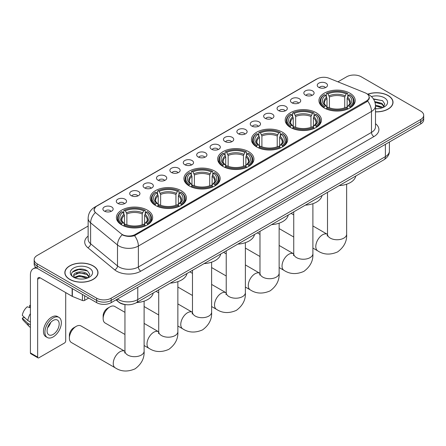<?xml version="1.0" encoding="UTF-8"?>
<svg xmlns="http://www.w3.org/2000/svg" width="446" height="446" viewBox="0 0 446 446"><rect width="100%" height="100%" fill="white"/><g stroke="black" fill="none" stroke-linecap="round" stroke-linejoin="round"><path stroke-width="0.67" d="M214.86 171.141A18.124 10.464 0 0 0 195.108 168.872A18.124 10.464 0 0 0 183.919 178.539A18.124 10.464 0 0 0 189.227 185.937A18.124 10.464 0 0 0 208.979 188.206A18.124 10.464 0 0 0 220.168 178.539A18.124 10.464 0 0 0 214.86 171.141M316.136 112.671A18.124 10.464 0 0 0 296.384 110.402A18.124 10.464 0 0 0 285.195 120.074A18.124 10.464 0 0 0 290.502 127.472A18.124 10.464 0 0 0 310.254 129.741A18.124 10.464 0 0 0 321.443 120.074A18.124 10.464 0 0 0 316.136 112.671M282.374 132.161A18.124 10.464 0 0 0 262.622 129.892A18.124 10.464 0 0 0 251.438 139.559A18.124 10.464 0 0 0 256.745 146.963A18.124 10.464 0 0 0 276.498 149.232A18.124 10.464 0 0 0 287.687 139.559A18.124 10.464 0 0 0 282.374 132.161M248.617 151.651A18.124 10.464 0 0 0 228.865 149.382A18.124 10.464 0 0 0 217.676 159.049A18.124 10.464 0 0 0 222.989 166.453A18.124 10.464 0 0 0 242.741 168.716A18.124 10.464 0 0 0 253.93 159.049A18.124 10.464 0 0 0 248.617 151.651M181.104 190.632A18.124 10.464 0 0 0 161.352 188.363A18.124 10.464 0 0 0 150.163 198.03A18.124 10.464 0 0 0 155.47 205.428A18.124 10.464 0 0 0 175.222 207.697A18.124 10.464 0 0 0 186.411 198.03A18.124 10.464 0 0 0 181.104 190.632M147.347 210.122A18.124 10.464 0 0 0 127.595 207.853A18.124 10.464 0 0 0 116.406 217.52A18.124 10.464 0 0 0 121.713 224.918A18.124 10.464 0 0 0 141.466 227.187A18.124 10.464 0 0 0 152.655 217.52A18.124 10.464 0 0 0 147.347 210.122M349.893 93.181A18.124 10.464 0 0 0 330.14 90.912A18.124 10.464 0 0 0 318.951 100.584A18.124 10.464 0 0 0 324.259 107.982A18.124 10.464 0 0 0 344.011 110.251A18.124 10.464 0 0 0 355.2 100.584A18.124 10.464 0 0 0 349.893 93.181M305.348 95.109A5.129 2.96 180 0 1 304.334 94.273A5.129 2.96 180 0 1 306.028 90.588A5.129 2.96 180 0 1 312.601 90.923A5.129 2.96 180 0 1 313.622 94.273A5.129 2.96 180 0 1 305.348 95.109M311.977 95.416A3.077 1.778 0 0 0 311.152 94.552A3.077 1.778 0 0 0 308.119 94.1A3.077 1.778 0 0 0 305.973 95.416M291.952 102.842A5.129 2.96 180 0 1 290.937 102.006A5.129 2.96 180 0 1 292.632 98.326A5.129 2.96 180 0 1 299.205 98.655A5.129 2.96 180 0 1 300.225 102.006A5.129 2.96 180 0 1 291.952 102.842M298.58 103.149A3.077 1.778 0 0 0 297.755 102.285A3.077 1.778 0 0 0 294.722 101.833A3.077 1.778 0 0 0 292.576 103.149M278.555 110.58A5.129 2.96 180 0 1 277.54 109.738A5.129 2.96 180 0 1 279.235 106.059A5.129 2.96 180 0 1 285.808 106.388A5.129 2.96 180 0 1 286.828 109.738A5.129 2.96 180 0 1 278.555 110.58M285.184 110.887A3.077 1.778 0 0 0 284.358 110.017A3.077 1.778 0 0 0 281.326 109.571A3.077 1.778 0 0 0 279.179 110.887M265.158 118.313A5.129 2.96 180 0 1 264.144 117.476A5.129 2.96 180 0 1 265.838 113.791A5.129 2.96 180 0 1 272.411 114.126A5.129 2.96 180 0 1 273.431 117.476A5.129 2.96 180 0 1 265.158 118.313M271.787 118.619A3.077 1.778 0 0 0 270.962 117.755A3.077 1.778 0 0 0 267.929 117.304A3.077 1.778 0 0 0 265.783 118.619M251.761 126.045A5.129 2.96 180 0 1 250.747 125.209A5.129 2.96 180 0 1 252.442 121.529A5.129 2.96 180 0 1 259.014 121.858A5.129 2.96 180 0 1 260.035 125.209A5.129 2.96 180 0 1 251.761 126.045M258.39 126.352A3.077 1.778 0 0 0 257.565 125.488A3.077 1.778 0 0 0 254.532 125.036A3.077 1.778 0 0 0 252.386 126.352M238.365 133.783A5.129 2.96 180 0 1 237.35 132.941A5.129 2.96 180 0 1 239.045 129.262A5.129 2.96 180 0 1 245.618 129.591A5.129 2.96 180 0 1 246.638 132.941A5.129 2.96 180 0 1 238.365 133.783M244.993 134.09A3.077 1.778 0 0 0 244.168 133.226A3.077 1.778 0 0 0 241.135 132.774A3.077 1.778 0 0 0 238.989 134.09M224.968 141.516A5.129 2.96 180 0 1 223.953 140.68A5.129 2.96 180 0 1 225.648 137A5.129 2.96 180 0 1 232.227 137.329A5.129 2.96 180 0 1 233.241 140.68A5.129 2.96 180 0 1 224.968 141.516M231.597 141.822A3.077 1.778 0 0 0 230.772 140.958A3.077 1.778 0 0 0 227.739 140.507A3.077 1.778 0 0 0 225.592 141.822M211.571 149.248A5.129 2.96 180 0 1 210.557 148.412A5.129 2.96 180 0 1 212.251 144.733A5.129 2.96 180 0 1 218.83 145.061A5.129 2.96 180 0 1 219.845 148.412A5.129 2.96 180 0 1 211.571 149.248M218.2 149.555A3.077 1.778 0 0 0 217.375 148.691A3.077 1.778 0 0 0 214.342 148.239A3.077 1.778 0 0 0 212.196 149.555M198.175 156.986A5.129 2.96 180 0 1 197.16 156.145A5.129 2.96 180 0 1 198.855 152.465A5.129 2.96 180 0 1 205.433 152.794A5.129 2.96 180 0 1 206.448 156.145A5.129 2.96 180 0 1 198.175 156.986M204.803 157.293A3.077 1.778 0 0 0 203.978 156.429A3.077 1.778 0 0 0 200.945 155.977A3.077 1.778 0 0 0 198.799 157.293M184.778 164.719A5.129 2.96 180 0 1 183.763 163.883A5.129 2.96 180 0 1 185.464 160.203A5.129 2.96 180 0 1 192.036 160.532A5.129 2.96 180 0 1 193.051 163.883A5.129 2.96 180 0 1 184.778 164.719M191.406 165.026A3.077 1.778 0 0 0 190.581 164.161A3.077 1.778 0 0 0 187.549 163.71A3.077 1.778 0 0 0 185.402 165.026M171.381 172.451A5.129 2.96 180 0 1 170.366 171.615A5.129 2.96 180 0 1 172.067 167.936A5.129 2.96 180 0 1 178.64 168.265A5.129 2.96 180 0 1 179.654 171.615A5.129 2.96 180 0 1 171.381 172.451M178.015 172.758A3.077 1.778 0 0 0 177.185 171.894A3.077 1.778 0 0 0 174.152 171.442A3.077 1.778 0 0 0 172.005 172.758M157.984 180.19A5.129 2.96 180 0 1 156.97 179.348A5.129 2.96 180 0 1 158.67 175.668A5.129 2.96 180 0 1 165.243 175.997A5.129 2.96 180 0 1 166.258 179.348A5.129 2.96 180 0 1 157.984 180.19M164.619 180.496A3.077 1.778 0 0 0 163.788 179.632A3.077 1.778 0 0 0 160.755 179.18A3.077 1.778 0 0 0 158.609 180.496M144.588 187.922A5.129 2.96 180 0 1 143.573 187.086A5.129 2.96 180 0 1 145.273 183.406A5.129 2.96 180 0 1 151.846 183.735A5.129 2.96 180 0 1 152.861 187.086A5.129 2.96 180 0 1 144.588 187.922M151.222 188.229A3.077 1.778 0 0 0 150.391 187.365A3.077 1.778 0 0 0 147.364 186.913A3.077 1.778 0 0 0 145.212 188.229M131.191 195.655A5.129 2.96 180 0 1 130.176 194.818A5.129 2.96 180 0 1 131.877 191.139A5.129 2.96 180 0 1 138.45 191.468A5.129 2.96 180 0 1 139.464 194.818A5.129 2.96 180 0 1 131.191 195.655M137.825 195.967A3.077 1.778 0 0 0 136.994 195.097A3.077 1.778 0 0 0 133.967 194.646A3.077 1.778 0 0 0 131.815 195.967M117.794 203.393A5.129 2.96 180 0 1 116.78 202.556A5.129 2.96 180 0 1 118.48 198.871A5.129 2.96 180 0 1 125.053 199.206A5.129 2.96 180 0 1 126.067 202.556A5.129 2.96 180 0 1 117.794 203.393M124.428 203.699A3.077 1.778 0 0 0 123.598 202.835A3.077 1.778 0 0 0 120.571 202.384A3.077 1.778 0 0 0 118.424 203.699M104.397 211.125A5.129 2.96 180 0 1 103.383 210.289A5.129 2.96 180 0 1 105.083 206.609A5.129 2.96 180 0 1 111.656 206.938A5.129 2.96 180 0 1 112.671 210.289A5.129 2.96 180 0 1 104.397 211.125M111.032 211.432A3.077 1.778 0 0 0 110.201 210.568A3.077 1.778 0 0 0 107.174 210.116A3.077 1.778 0 0 0 105.027 211.432M318.745 87.377A5.129 2.96 180 0 1 317.73 86.535A5.129 2.96 180 0 1 319.425 82.856A5.129 2.96 180 0 1 325.998 83.185A5.129 2.96 180 0 1 327.018 86.535A5.129 2.96 180 0 1 318.745 87.377M325.374 87.684A3.077 1.778 0 0 0 324.549 86.814A3.077 1.778 0 0 0 321.516 86.368A3.077 1.778 0 0 0 319.369 87.684M365.174 92.852A9.232 5.33 180 0 1 366.406 93.448A9.232 5.33 180 0 1 369.11 97.217A9.232 5.33 180 0 1 366.406 100.986L135.233 234.457A9.232 5.33 180 0 1 121.139 233.743L95.845 212.887A9.232 5.33 180 0 1 94.173 209.826A9.232 5.33 180 0 1 96.877 206.058L317.223 78.842A9.232 5.33 180 0 1 329.048 78.245L365.174 92.852M126.541 304.724A10.258 5.921 180 0 1 118.853 302.21L116.005 299.863M375.493 111.874A16.586 9.578 0 0 0 393.026 102.312A16.586 9.578 0 0 0 388.171 95.544A16.586 9.578 0 0 0 367.738 94.162M93.158 265.866A16.586 9.578 0 0 0 75.079 263.792A16.586 9.578 0 0 0 64.843 272.64A16.586 9.578 0 0 0 69.699 279.408A16.586 9.578 0 0 0 87.773 281.487A16.586 9.578 0 0 0 98.014 272.64A16.586 9.578 0 0 0 93.158 265.866M369.472 97.607L367.666 101.08L366.768 101.738L134.553 235.666C130.695 236.776 126.898 236.636 123.168 235.254L122.171 234.769A11.97 8.006 129.5 0 0 117.499 244.988L90.61 222.816A13.681 7.9 180 0 1 88.135 218.289L88.135 239.229A13.681 7.9 0 0 0 90.61 243.761L117.499 265.928A13.681 7.9 0 0 0 119.032 266.987A13.681 7.9 0 0 0 138.377 266.987L371.485 132.401A13.681 7.9 0 0 0 375.493 126.815L375.493 105.875A13.681 7.9 180 0 1 371.485 111.455A11.97 6.913 -120 0 0 367.666 101.08M88.135 226.044L37.174 255.469A10.258 5.921 0 0 0 34.169 259.656L34.169 264.121A10.258 5.921 0 0 0 37.174 268.314L96.659 302.656L96.659 300.42A10.258 5.921 0 0 0 111.171 300.42L420.695 121.719A10.258 5.921 0 0 0 423.7 117.532A10.258 5.921 0 0 1 420.695 121.719L111.171 300.42A10.258 5.921 0 0 1 96.659 300.42L37.174 266.078L96.659 300.42L96.659 298.19A10.258 5.921 0 0 0 111.171 298.19L420.695 119.483A10.258 5.921 0 0 0 423.7 115.297A10.258 5.921 0 0 0 420.695 111.11L361.21 76.762A10.258 5.921 0 0 0 346.698 76.762L337.923 81.835M34.169 261.891A10.258 5.921 0 0 0 37.174 266.078A10.258 5.921 0 0 1 34.169 261.891M375.493 123.687A17.099 9.873 180 0 1 373.904 136.588L140.791 271.174A17.099 9.873 180 0 1 116.612 271.174A17.099 9.873 180 0 1 114.694 269.852L87.806 247.686A3.417 2.286 -50.5 0 0 90.61 243.761L90.61 222.816A11.97 8.006 129.5 0 1 95.249 212.63L93.939 209.826L95.628 206.95M34.169 259.656A10.258 5.921 0 0 0 37.174 263.842L96.659 298.19M96.659 302.656A10.258 5.921 0 0 0 111.171 302.656L420.695 123.955A10.258 5.921 0 0 0 423.7 119.768L423.7 115.297M375.493 111.773A16.413 9.477 0 0 0 392.859 102.312A16.413 9.477 0 0 0 388.048 95.611A16.413 9.477 0 0 0 367.883 94.229M375.493 108.629L377.165 108.735M375.465 105.083L381.91 106.873L382.813 107.597M375.493 105.97L382.071 107.871M374.729 101.56L381.91 103.327L384.129 106.393M375.008 102.429L381.91 104.213L383.95 106.622M375.493 108.729A11.15 6.439 0 0 0 384.324 106.867A11.15 6.439 0 0 0 384.324 97.763A11.15 6.439 0 0 0 371.401 96.57M383.075 107.486L384.82 104.057L382.612 100.729L373.363 98.873M373.57 99.19L382.462 100.629M375.064 102.63L379.992 103.238M375.493 106.17L379.992 106.784M69.821 279.341A16.413 9.477 0 0 0 87.711 281.393A16.413 9.477 0 0 0 97.841 272.64A16.413 9.477 0 0 0 93.036 265.939A16.413 9.477 0 0 0 75.145 263.881A16.413 9.477 0 0 0 65.01 272.64A16.413 9.477 0 0 0 69.821 279.341M79.572 278.984L82.153 279.062M74.449 277.351L79.427 275.45L86.892 277.2L87.795 277.925M74.906 277.83L79.427 276.336L87.054 278.198M74.527 277.696L73.729 275.823A7.727 4.46 0 0 0 74.978 277.886M89.111 276.721L86.892 273.649C82.254 270.192 72.709 272.328 73.729 275.823L73.701 275.483M73.746 275.929L73.964 275.355L79.427 272.79L86.892 274.535L88.938 276.949M88.063 277.813L89.808 274.385L87.6 271.056C79.778 265.431 65.874 272.84 73.902 277.384L74.298 277.629M89.311 268.085A11.15 6.439 0 0 0 73.545 268.085A11.15 6.439 0 0 0 73.545 277.189A11.15 6.439 0 0 0 89.311 277.189A11.15 6.439 0 0 0 89.311 268.085M72.274 272.171L78.819 269.484L87.449 270.951M76.361 273.476L78.819 273.03L84.98 273.56M76.361 277.022L78.819 276.581L84.98 277.105M323.935 107.787L324.42 106.494A16.279 9.399 0 0 1 324.42 94.669L325.541 95.316A14.707 8.491 0 0 0 325.541 105.847L326.645 106.477L327.002 107.793M327.002 107.257L327.002 98.415L325.541 95.316M326.349 96.721L326.349 93.554L326.84 93.275A16.279 9.399 0 0 1 347.311 93.275L346.196 93.922A14.707 8.491 0 0 0 327.955 93.922L329.421 97.022L329.421 107.832M344.73 107.832L344.73 97.022L346.196 93.922M339.116 185.653A18.81 10.86 0 0 0 355.774 176.036M326.349 108.729A16.965 9.795 0 0 0 347.796 108.729L347.311 107.887A16.279 9.399 0 0 1 326.84 107.887L326.349 109.019M347.796 109.019L347.796 108.729M324.42 94.669L323.935 94.948A16.965 9.795 0 0 0 320.111 101.142A16.965 9.795 0 0 0 323.935 107.33M347.311 93.275L347.796 93.554L347.796 96.721M326.84 107.887L327.955 107.241A14.707 8.491 0 0 0 346.196 107.241L347.311 107.887M325.541 105.847L324.42 106.494M327.955 93.922L326.84 93.275M326.645 97.222A13.151 7.593 0 0 0 326.645 106.477L326.706 106.516C324.839 104.71 324.075 103.483 324.42 102.836A12.655 7.303 0 0 1 327.002 98.415M350.216 107.33A16.965 9.795 0 0 0 354.035 101.142A16.965 9.795 0 0 0 350.216 94.948L349.731 94.669A16.279 9.399 0 0 1 349.731 106.494L350.216 107.787M349.731 106.494L348.61 105.847A14.707 8.491 0 0 0 348.61 95.316L349.731 94.669M348.61 95.316L347.15 98.415L347.15 107.257L347.506 106.477L348.61 105.847M347.15 98.415A12.655 7.303 0 0 1 349.731 102.836C350.071 103.483 349.313 104.71 347.445 106.516L347.506 106.477A13.151 7.593 0 0 0 347.506 97.222M347.15 107.793L347.15 107.257M290.173 127.277L290.664 125.984A16.279 9.399 0 0 1 290.664 114.159L291.779 114.806A14.707 8.491 0 0 0 291.779 125.337L292.888 125.967L293.245 127.283M293.245 126.748L293.245 117.906L291.779 114.806M292.593 116.205L292.593 113.044L293.078 112.766A16.279 9.399 0 0 1 313.555 112.766L312.434 113.412A14.707 8.491 0 0 0 294.198 113.412L295.659 116.506L295.659 127.322M310.973 127.322L310.973 116.506L312.434 113.412M305.359 205.143A18.81 10.86 0 0 0 322.018 195.526M292.593 128.219A16.965 9.795 0 0 0 314.04 128.219L313.555 127.378A16.279 9.399 0 0 1 293.078 127.378L292.593 128.509M314.04 128.509L314.04 128.219M290.664 114.159L290.173 114.438A16.965 9.795 0 0 0 286.354 120.632A16.965 9.795 0 0 0 290.173 126.82M313.555 112.766L314.04 113.044L314.04 116.205M293.078 127.378L294.198 126.731A14.707 8.491 0 0 0 312.434 126.731L313.555 127.378M291.779 125.337L290.664 125.984M294.198 113.412L293.078 112.766M292.888 116.713A13.151 7.593 0 0 0 292.888 125.967L292.95 126.006C291.082 124.2 290.318 122.973 290.664 122.327A12.655 7.303 0 0 1 293.245 117.906M316.459 126.82A16.965 9.795 0 0 0 320.278 120.632A16.965 9.795 0 0 0 316.459 114.438L315.974 114.159A16.279 9.399 0 0 1 315.974 125.984L316.459 127.277M315.974 125.984L314.854 125.337A14.707 8.491 0 0 0 314.854 114.806L315.974 114.159M314.854 114.806L313.393 117.906L313.393 126.748L313.75 125.967L314.854 125.337M313.393 117.906A12.655 7.303 0 0 1 315.969 122.327C316.314 122.973 315.556 124.2 313.689 126.006L313.75 125.967A13.151 7.593 0 0 0 313.75 116.713M313.393 127.283L313.393 126.748M256.417 146.767L256.907 145.474A16.279 9.399 0 0 1 256.907 133.649L258.022 134.296A14.707 8.491 0 0 0 258.022 144.827L259.126 145.452L259.488 146.773M259.488 146.238L259.488 137.396L258.022 134.296M258.836 135.696L258.836 132.534L259.321 132.256A16.279 9.399 0 0 1 279.798 132.256L278.678 132.902A14.707 8.491 0 0 0 260.442 132.902L261.902 135.997L261.902 146.812M277.217 146.812L277.217 135.997L278.678 132.902M271.603 224.628A18.81 10.86 0 0 0 288.255 215.017M258.836 147.71A16.965 9.795 0 0 0 280.283 147.71L279.798 146.868A16.279 9.399 0 0 1 259.321 146.868L258.836 148M280.283 148L280.283 147.71M256.907 133.649L256.417 133.928A16.965 9.795 0 0 0 252.598 140.122A16.965 9.795 0 0 0 256.417 146.31M279.798 132.256L280.283 132.534L280.283 135.696M259.321 146.868L260.442 146.221A14.707 8.491 0 0 0 278.678 146.221L279.798 146.868M258.022 144.827L256.907 145.474M260.442 132.902L259.321 132.256M259.126 136.203A13.151 7.593 0 0 0 259.126 145.452L259.193 145.496C257.32 143.69 256.561 142.464 256.907 141.817A12.655 7.303 0 0 1 259.488 137.396M282.703 146.31A16.965 9.795 0 0 0 286.522 140.122A16.965 9.795 0 0 0 282.703 133.928L282.218 133.649A16.279 9.399 0 0 1 282.218 145.474L282.703 146.767M282.218 145.474L281.097 144.827A14.707 8.491 0 0 0 281.097 134.296L282.218 133.649M281.097 134.296L279.636 137.396L279.636 146.238L279.993 145.452L281.097 144.827M279.636 137.396A12.655 7.303 0 0 1 282.212 141.817C282.558 142.464 281.794 143.69 279.932 145.496L279.993 145.452A13.151 7.593 0 0 0 279.993 136.203M279.636 146.773L279.636 146.238M222.66 166.258L223.145 164.964A16.279 9.399 0 0 1 223.145 153.14L224.266 153.786A14.707 8.491 0 0 0 224.266 164.318L225.369 164.942L225.726 166.263M225.726 165.722L225.726 156.886L224.266 153.786M225.079 155.186L225.079 152.025L225.565 151.746A16.279 9.399 0 0 1 246.041 151.746L244.921 152.393A14.707 8.491 0 0 0 226.685 152.393L228.146 155.487L228.146 166.302M243.46 166.302L243.46 155.487L244.921 152.393M237.846 244.118A18.81 10.86 0 0 0 254.499 234.507M225.079 167.194A16.965 9.795 0 0 0 246.526 167.194L246.041 166.358A16.279 9.399 0 0 1 225.565 166.358L225.079 167.49M246.526 167.49L246.526 167.194M223.145 153.14L222.66 153.418A16.965 9.795 0 0 0 218.841 159.612A16.965 9.795 0 0 0 222.66 165.8M246.041 151.746L246.526 152.025L246.526 155.186M225.565 166.358L226.685 165.711A14.707 8.491 0 0 0 244.921 165.711L246.041 166.358M224.266 164.318L223.145 164.964M226.685 152.393L225.565 151.746M225.369 155.693A13.151 7.593 0 0 0 225.369 164.942L225.431 164.987C223.563 163.18 222.805 161.948 223.151 161.307A12.655 7.303 0 0 1 225.726 156.886M248.946 165.8A16.965 9.795 0 0 0 252.765 159.612A16.965 9.795 0 0 0 248.946 153.418L248.461 153.14A16.279 9.399 0 0 1 248.461 164.964L248.946 166.258M248.461 164.964L247.34 164.318A14.707 8.491 0 0 0 247.34 153.786L248.461 153.14M247.34 153.786L245.874 156.886L245.874 165.722L246.237 164.942L247.34 164.318M245.874 156.886A12.655 7.303 0 0 1 248.455 161.307C248.801 161.954 248.037 163.18 246.17 164.987L246.237 164.942A13.151 7.593 0 0 0 246.237 155.693M245.874 166.263L245.874 165.722M188.903 185.748L189.388 184.449A16.279 9.399 0 0 1 189.388 172.63L190.509 173.277A14.707 8.491 0 0 0 190.509 183.808L191.613 184.432L191.97 185.753M191.97 185.213L191.97 176.376L190.509 173.277M191.323 174.676L191.323 171.509L191.808 171.236A16.279 9.399 0 0 1 212.285 171.236L211.164 171.883A14.707 8.491 0 0 0 192.928 171.883L194.389 174.977L194.389 185.787M209.704 185.787L209.704 174.977L211.164 171.883M204.09 263.608A18.81 10.86 0 0 0 220.742 253.991M191.323 186.684A16.965 9.795 0 0 0 212.77 186.684L212.285 185.848A16.279 9.399 0 0 1 191.808 185.848L191.323 186.974M212.77 186.974L212.77 186.684M189.388 172.63L188.903 172.909A16.965 9.795 0 0 0 185.084 179.097A16.965 9.795 0 0 0 188.903 185.291M212.285 171.236L212.77 171.509L212.77 174.676M191.808 185.848L192.928 185.201A14.707 8.491 0 0 0 211.164 185.201L212.285 185.848M190.509 183.808L189.388 184.449M192.928 171.883L191.808 171.236M191.613 175.183A13.151 7.593 0 0 0 191.613 184.432L191.674 184.477C189.806 182.665 189.048 181.438 189.394 180.792A12.655 7.303 0 0 1 191.97 176.376M215.189 185.291A16.965 9.795 0 0 0 219.008 179.097A16.965 9.795 0 0 0 215.189 172.909L214.699 172.63A16.279 9.399 0 0 1 214.699 184.449L215.189 185.748M214.699 184.449L213.584 183.808A14.707 8.491 0 0 0 213.584 173.277L214.699 172.63M213.584 173.277L212.118 176.376L212.118 185.213L212.474 184.432L213.584 183.808M212.118 176.376A12.655 7.303 0 0 1 214.699 180.792C215.044 181.444 214.281 182.67 212.413 184.477L212.474 184.432A13.151 7.593 0 0 0 212.474 175.183M212.118 185.753L212.118 185.213M103.143 318.628L103.143 315.835A6.155 3.551 -60 0 1 107.497 308.298L109.911 306.904A9.578 5.53 120 0 0 103.143 318.628A9.578 5.53 120 0 0 105.128 323.01L124.952 334.461M155.147 205.238L155.632 203.939A16.279 9.399 0 0 1 155.632 192.12L156.752 192.767A14.707 8.491 0 0 0 156.752 203.292L157.856 203.922L158.213 205.244M158.213 204.703L158.213 195.866L156.752 192.767M157.566 194.166L157.566 191L158.051 190.726A16.279 9.399 0 0 1 178.523 190.726L177.408 191.367A14.707 8.491 0 0 0 159.172 191.367L160.632 194.467L160.632 205.277M175.941 205.277L175.941 194.467L177.408 191.367M170.327 283.099A18.81 10.86 0 0 0 186.985 273.482M157.566 206.175A16.965 9.795 0 0 0 179.013 206.175L178.523 205.338A16.279 9.399 0 0 1 158.051 205.338L157.566 206.465M179.013 206.465L179.013 206.175M155.632 192.12L155.147 192.399A16.965 9.795 0 0 0 151.328 198.587A16.965 9.795 0 0 0 155.147 204.781M178.523 190.726L179.013 191L179.013 194.166M158.051 205.338L159.172 204.692A14.707 8.491 0 0 0 177.408 204.692L178.523 205.338M156.752 203.292L155.632 203.939M159.172 191.367L158.051 190.726M157.856 194.668A13.151 7.593 0 0 0 157.856 203.922L157.917 203.961C156.05 202.155 155.286 200.929 155.637 200.282A12.655 7.303 0 0 1 158.213 195.866M181.427 204.781A16.965 9.795 0 0 0 185.252 198.587A16.965 9.795 0 0 0 181.427 192.399L180.942 192.12A16.279 9.399 0 0 1 180.942 203.939L181.427 205.238M180.942 203.939L179.822 203.292A14.707 8.491 0 0 0 179.822 192.767L180.942 192.12M179.822 192.767L178.361 195.866L178.361 204.703L178.718 203.922L179.822 203.292M178.361 195.866A12.655 7.303 0 0 1 180.942 200.282C181.288 200.934 180.524 202.161 178.656 203.961L178.718 203.922A13.151 7.593 0 0 0 178.718 194.668M178.361 205.244L178.361 204.703M124.952 312.345L114.7 306.424A9.578 5.53 120 0 0 109.911 306.904L107.497 308.298M69.386 338.118L69.386 335.325A6.155 3.551 -60 0 1 73.735 327.788A6.155 3.551 -60 0 1 73.741 327.788L76.154 326.388A9.578 5.53 120 0 0 69.386 338.118A9.578 5.53 120 0 0 71.366 342.5L115.235 367.827A9.578 5.53 -60 0 1 113.763 360.156A9.578 5.53 -60 0 1 120.019 351.716A9.578 5.53 -60 0 1 124.808 351.242L124.952 351.325M121.39 224.728L121.875 223.429A16.279 9.399 0 0 1 121.875 211.61L122.996 212.257A14.707 8.491 0 0 0 122.996 222.783L124.099 223.413L124.456 224.734M124.456 224.193L124.456 215.351L122.996 212.257M123.804 213.656L123.804 210.49L124.295 210.211A16.279 9.399 0 0 1 144.766 210.211L143.651 210.858A14.707 8.491 0 0 0 125.41 210.858L126.876 213.957L126.876 224.767M142.185 224.767L142.185 213.957L143.651 210.858M136.571 302.589A18.81 10.86 0 0 0 153.229 292.972M123.804 225.665A16.965 9.795 0 0 0 145.257 225.665L144.766 224.829A16.279 9.399 0 0 1 124.295 224.829L123.804 225.955M145.257 225.955L145.257 225.665M121.875 211.61L121.39 211.889A16.965 9.795 0 0 0 117.566 218.077A16.965 9.795 0 0 0 121.39 224.271M144.766 210.211L145.257 210.49L145.257 213.656M124.295 224.829L125.41 224.182A14.707 8.491 0 0 0 143.651 224.182L144.766 224.829M122.996 222.783L121.875 223.429M125.41 210.858L124.295 210.211M124.099 214.158A13.151 7.593 0 0 0 124.099 223.413L124.161 223.452C122.293 221.645 121.529 220.419 121.875 219.772A12.655 7.303 0 0 1 124.456 215.351M147.671 224.271A16.965 9.795 0 0 0 151.495 218.077A16.965 9.795 0 0 0 147.671 211.889L147.186 211.61A16.279 9.399 0 0 1 147.186 223.429L147.671 224.728M147.186 223.429L146.065 222.783A14.707 8.491 0 0 0 146.065 212.257L147.186 211.61M146.065 212.257L144.604 215.351L144.604 224.193L144.961 223.413L146.065 222.783M144.604 215.351A12.655 7.303 0 0 1 147.186 219.772C147.526 220.424 146.767 221.651 144.9 223.452L144.961 223.413A13.151 7.593 0 0 0 144.961 214.158M144.604 224.734L144.604 224.193M124.808 351.242L80.943 325.915A9.578 5.53 120 0 0 76.154 326.388L73.735 327.788M84.629 295.709L84.629 300.387L88.682 298.051M37.057 268.241A13.681 7.9 -120 0 0 33.238 268.748A13.681 7.9 -120 0 0 30.406 275.015L30.406 352.914L37.659 357.107L37.659 279.202A3.417 1.974 60 0 1 38.367 277.635A3.417 1.974 60 0 1 40.079 277.802L72.135 296.311L72.135 288.495M37.659 357.107A1.712 0.987 120 0 0 38.01 357.887L30.757 353.7A1.712 0.987 -60 0 1 30.406 352.914M38.01 357.887A1.712 0.987 120 0 0 38.869 357.803L64.503 343.002A1.712 0.987 120 0 0 65.707 340.911L65.707 292.604M84.629 300.387A1.712 0.987 180 0 1 82.443 300.498L72.364 296.423A1.712 0.987 180 0 1 72.135 296.311M53.135 334.433A8.552 4.934 120 0 0 58.721 326.896A8.552 4.934 120 0 0 57.411 320.05A8.552 4.934 120 0 0 53.135 320.473A8.552 4.934 120 0 0 47.549 328.005A8.552 4.934 120 0 0 48.859 334.857A8.552 4.934 120 0 0 53.135 334.433M47.611 327.804A8.552 4.934 120 0 0 50.677 322.491M30.406 305.61L29.681 305.387L29.681 307.104L30.406 307.523M58.95 317.379L57.501 316.543A11.629 6.712 120 0 0 51.686 317.123A11.629 6.712 120 0 0 44.087 327.364A11.629 6.712 120 0 0 45.871 336.685L47.321 337.522A11.629 6.712 120 0 0 53.135 336.947A11.629 6.712 120 0 0 60.728 326.701A11.629 6.712 120 0 0 58.95 317.379A11.629 6.712 120 0 0 53.135 317.959A11.629 6.712 120 0 0 45.537 328.206A11.629 6.712 120 0 0 47.321 337.522M30.406 313.605A11.284 6.517 120 0 0 27.836 320.557L22.3 315.378A8.892 5.135 120 0 1 27.262 306.787L30.406 307.74M30.406 322.04L27.836 320.557M25.294 318.182L23.789 317.312L22.3 318.171L27.836 323.35L30.406 324.833M27.836 323.35A11.284 6.517 120 0 0 29.23 326.5A11.284 6.517 120 0 0 30.083 327.174L30.406 327.358M30.406 305.187A8.892 5.135 120 0 0 29.681 305.387M22.3 318.171A8.892 5.135 120 0 0 23.354 320.384L29.23 326.5M135.233 234.457L135.233 235.393M366.406 100.986L366.406 101.944M140.791 271.174A3.417 1.974 60 0 1 138.377 266.987L138.377 246.041A13.681 7.9 180 0 1 119.032 246.041A13.681 7.9 180 0 1 117.499 244.988L117.499 265.928A3.417 2.286 -50.5 0 1 114.694 269.852M375.493 105.875C375.259 100.952 373.101 97.267 369.009 94.808L367.281 93.967A11.97 5.603 112 0 0 367.119 93.911M134.553 235.666A11.97 6.913 60 0 1 138.377 246.041L371.485 111.455L371.485 132.401A3.417 1.974 60 0 0 373.904 136.588M95.862 206.76A11.97 6.913 -120 0 0 94.619 207.223C90.527 209.681 88.364 213.366 88.135 218.289M94.619 207.223L316.22 79.288A11.97 6.913 60 0 1 317.123 78.903M87.806 247.686A17.099 9.873 180 0 1 88.135 236.101M111.171 298.19L111.171 302.656M420.695 119.483L420.695 123.955M37.174 263.842L37.174 268.314M117.504 298.998A13.681 7.9 0 0 0 118.424 299.584A13.681 7.9 0 0 0 137.769 299.584L385.389 156.624A13.681 7.9 0 0 0 389.397 151.038C389.497 154.433 387.691 157.338 383.973 159.752L136.353 302.717A6.841 3.947 60 0 0 137.769 299.584L137.769 287.296M385.389 144.337L385.389 156.624A6.841 3.947 60 0 1 383.973 159.752M116.952 299.316A6.841 4.577 129.5 0 0 118.145 301.541L116.066 299.829M346.648 184.204L346.648 234.217A9.578 5.53 180 0 1 343.844 238.131A9.578 5.53 180 0 1 330.302 238.131A9.578 5.53 180 0 1 327.498 234.217L327.241 236.057M346.648 234.217C347.066 241.253 344.05 247.145 337.611 251.906C330.274 255.101 323.662 254.761 317.781 250.892A9.578 5.53 -60 0 1 316.309 243.215A9.578 5.53 -60 0 1 322.564 234.78A9.578 5.53 -60 0 1 327.353 234.306L327.498 234.384M344.73 97.022A12.655 7.303 0 0 0 329.421 97.022M345.087 95.823A13.151 7.593 0 0 0 329.064 95.823M312.891 203.694L312.891 253.707A9.578 5.53 180 0 1 310.087 257.621A9.578 5.53 180 0 1 296.545 257.621A9.578 5.53 180 0 1 293.741 253.707L293.485 255.547M312.891 253.707C313.304 260.743 310.293 266.636 303.854 271.397C296.518 274.591 289.906 274.251 284.018 270.376A9.578 5.53 -60 0 1 282.552 262.705A9.578 5.53 -60 0 1 288.807 254.27A9.578 5.53 -60 0 1 293.596 253.796L293.741 253.874M310.973 116.506A12.655 7.303 0 0 0 295.659 116.506M311.33 115.313A13.151 7.593 0 0 0 295.302 115.313M279.135 223.184L279.135 273.197A9.578 5.53 180 0 1 276.33 277.105A9.578 5.53 180 0 1 262.789 277.105A9.578 5.53 180 0 1 259.985 273.197L259.728 275.037M279.135 273.197C279.547 280.227 276.537 286.126 270.098 290.887C262.761 294.081 256.149 293.741 250.262 289.867A9.578 5.53 -60 0 1 248.796 282.195A9.578 5.53 -60 0 1 255.051 273.755A9.578 5.53 -60 0 1 259.84 273.281L259.985 273.365M277.217 135.997A12.655 7.303 0 0 0 261.902 135.997M277.574 134.804A13.151 7.593 0 0 0 261.546 134.804M245.378 242.674L245.378 292.688A9.578 5.53 180 0 1 242.574 296.596A9.578 5.53 180 0 1 229.032 296.596A9.578 5.53 180 0 1 226.228 292.688L225.971 294.522M245.378 292.688C245.791 299.718 242.78 305.616 236.341 310.377C229.004 313.571 222.392 313.231 216.505 309.357A9.578 5.53 -60 0 1 215.039 301.686A9.578 5.53 -60 0 1 221.294 293.245A9.578 5.53 -60 0 1 226.083 292.771L226.228 292.855M243.46 155.487A12.655 7.303 0 0 0 228.146 155.487M243.817 154.294A13.151 7.593 0 0 0 227.789 154.294M211.621 262.159L211.621 312.178A9.578 5.53 180 0 1 208.817 316.086A9.578 5.53 180 0 1 195.276 316.086A9.578 5.53 180 0 1 192.471 312.178L192.215 314.012M211.621 312.178C212.034 319.208 209.023 325.106 202.584 329.862C195.248 333.062 188.636 332.722 182.749 328.847A9.578 5.53 -60 0 1 181.282 321.176A9.578 5.53 -60 0 1 187.537 312.735A9.578 5.53 -60 0 1 192.326 312.261L192.466 312.345M209.704 174.977A12.655 7.303 0 0 0 194.389 174.977M210.06 173.784A13.151 7.593 0 0 0 194.032 173.784M177.865 281.649L177.865 331.668A9.578 5.53 180 0 1 175.061 335.576A9.578 5.53 180 0 1 161.519 335.576A9.578 5.53 180 0 1 158.715 331.668L158.453 333.502M177.865 331.668C178.277 338.698 175.261 344.596 168.828 349.352C161.485 352.552 154.879 352.212 148.992 348.337A9.578 5.53 -60 0 1 147.526 340.666A9.578 5.53 -60 0 1 153.781 332.225A9.578 5.53 -60 0 1 158.564 331.752L158.709 331.835M175.941 194.467A12.655 7.303 0 0 0 160.632 194.467M176.304 193.274A13.151 7.593 0 0 0 160.276 193.274M144.108 301.139L144.108 351.158A9.578 5.53 180 0 1 141.298 355.066A9.578 5.53 180 0 1 127.757 355.066A9.578 5.53 180 0 1 124.952 351.158L124.696 352.992M142.185 213.957A12.655 7.303 0 0 0 126.876 213.957M142.542 212.764A13.151 7.593 0 0 0 126.519 212.764M37.659 279.202L40.079 277.802M72.364 288.623L72.364 296.423M82.443 300.498L82.443 294.444M94.173 209.826L94.173 211.019M369.11 97.217L369.11 99.179M316.22 79.288L318.411 78.262M136.353 302.717C130.851 305.482 125.348 305.482 119.84 302.717L118.145 301.541M389.397 151.038L389.397 142.023M392.859 103.684L392.859 102.312M97.841 274.011L97.841 272.64M65.01 274.011L65.01 272.64M317.781 250.892L312.891 248.071M293.741 237.01L279.135 228.581M320.111 104.269L320.111 101.142M354.035 104.269L354.035 101.142M327.353 234.306L312.891 225.955M293.741 214.9L291.099 213.372M327.498 192.36L327.498 234.217M284.018 270.376L279.135 267.555M259.985 256.5L245.378 248.071M286.354 123.759L286.354 120.632M320.278 123.759L320.278 120.632M293.596 253.796L279.135 245.445M259.985 234.39L257.342 232.862M293.741 211.85L293.741 253.707M250.262 289.867L245.378 287.046M226.228 275.99L211.621 267.555M252.598 143.25L252.598 140.122M286.522 143.25L286.522 140.122M259.84 273.281L245.378 264.935M226.228 253.88L223.585 252.352M259.985 231.34L259.985 273.197M216.505 309.357L211.621 306.536M192.471 295.481L177.865 287.046M218.841 162.74L218.841 159.612M252.765 162.74L252.765 159.612M226.083 292.771L211.621 284.425M192.471 273.37L189.829 271.843M226.228 250.825L226.228 292.688M182.749 328.847L177.865 326.026M158.715 314.971L144.108 306.536M185.084 182.23L185.084 179.097M219.008 182.23L219.008 179.097M192.326 312.261L177.865 303.916M158.715 292.855L156.072 291.333M192.471 270.315L192.471 312.178M148.992 348.337L144.108 345.516M151.328 201.72L151.328 198.587M185.252 201.72L185.252 198.587M158.564 331.752L144.108 323.406M158.715 289.805L158.715 331.668M144.108 351.158C144.521 358.188 141.505 364.087 135.066 368.842C127.729 372.042 121.117 371.702 115.235 367.827M117.566 221.21L117.566 218.077M151.495 221.21L151.495 218.077M124.952 304.585L124.952 351.158M33.238 268.748L35.764 267.293"/></g></svg>
